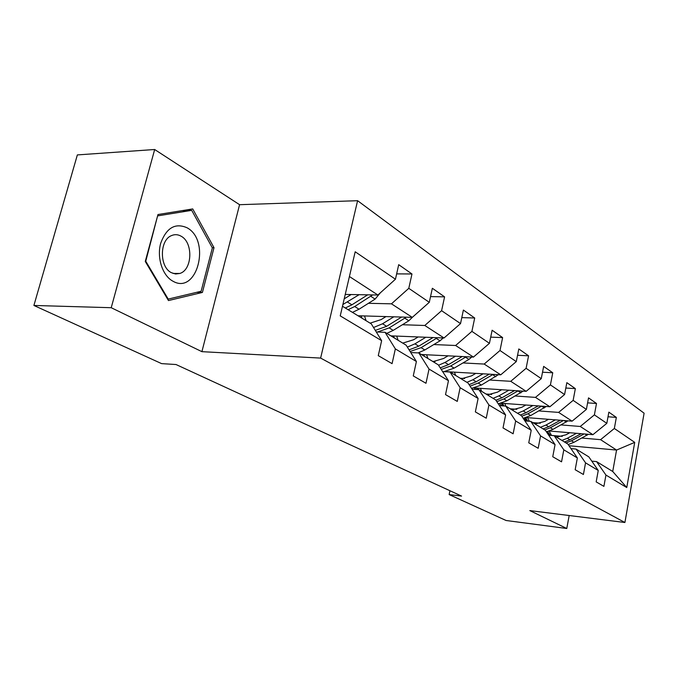 <?xml version="1.0" encoding="UTF-8"?>
<svg xmlns="http://www.w3.org/2000/svg" width="678" height="678" viewBox="0 0 678 678"><rect width="100%" height="100%" fill="white"/><g stroke="black" fill="none" stroke-linecap="round" stroke-linejoin="round"><path stroke-width="1.02" d="M154.669 149.507L111.217 307.71L201.908 351.662L239.58 204.697L154.669 149.507L77.36 154.915L33.9 305.456L161.627 363.628L176.026 364.527L461.557 496.084L449.15 494.567L506.076 520.492L566.774 528.493L569.181 515.517M239.58 204.697L357.594 200.696L644.1 413.19L624.913 522.501L320.626 358.086L357.594 200.696M342.483 306.27L371.324 323.906L381.638 340.678L378.273 355.645L392.079 363.645L395.35 348.899L416.402 361.51L413.266 375.917L425.979 383.282L429.038 369.078L448.463 380.714L445.522 394.604L457.269 401.41L460.133 387.714L478.109 398.478L475.354 411.893L486.245 418.199L488.931 404.961L505.619 414.961L503.025 427.92L513.136 433.784L515.67 420.987L531.205 430.293L528.755 442.827L538.179 448.294L540.569 435.903L555.062 444.582L552.748 456.735L561.553 461.828L563.816 449.828L577.359 457.947L575.173 469.727L583.411 474.498L585.555 462.854L598.25 470.464L596.174 481.889L603.903 486.372L605.946 475.066L626.76 487.541L634.718 442.37L616.565 450.056L600.572 439.666L581.851 438.047M381.638 340.678L340.237 315.88L355.187 251.775L395.444 279.226L398.715 264.674L411.978 273.98L396.647 273.878M634.718 442.37L614.344 428.479L616.344 417.402L608.852 412.148L606.818 423.343L594.394 414.877L596.496 403.478L588.529 397.876L586.385 409.41L573.139 400.376L575.351 388.63L566.842 382.655L564.579 394.545L550.417 384.892L552.756 372.773L543.654 366.391L541.264 378.646L526.103 368.307L528.577 355.806L518.814 348.95L516.28 361.611L500 350.509L502.618 337.593L492.126 330.228L489.44 343.314L471.905 331.364L474.702 317.999L463.388 310.058L460.531 323.601L441.598 310.694L444.582 296.854L432.352 288.269L429.293 302.303L408.792 288.328L411.978 273.98M416.402 361.51L406.156 345.195L385.062 332.305L376.282 331.966M368.434 303.303L391.452 303.829L412.292 317.363L357.992 315.753M385.062 332.305L395.35 348.899M408.792 288.328L391.452 303.829M429.293 302.303L412.292 317.363M448.463 380.714L438.302 364.849L418.826 352.941L410.775 352.552M402.401 324.728L424.801 325.482L444.039 337.983L390.884 335.856M418.826 352.941L429.038 369.078M441.598 310.694L424.801 325.482M460.531 323.601L444.039 337.983M478.109 398.478L468.049 383.036L450.014 372.01L442.607 371.578M433.818 344.551L455.616 345.5L473.447 357.086L421.402 354.518M450.014 372.01L460.133 387.714M471.905 331.364L455.616 345.5M489.44 343.314L473.447 357.086M505.619 414.961L495.669 399.918L478.914 389.681L472.083 389.223M432.564 361.34L435.132 361.476M462.955 362.942L484.177 364.061L500.745 374.824L444.573 371.578M478.914 389.681L488.931 404.961M500 350.509L484.177 364.061M516.28 361.611L500.745 374.824M531.205 430.293L521.382 415.639L505.771 406.097L499.449 405.63M460.209 378.239L464.616 378.51M490.058 380.053L510.737 381.307L526.17 391.333L474.125 387.935M505.771 406.097L515.67 420.987M526.103 368.307L510.737 381.307M541.264 378.646L526.17 391.333M555.062 444.582L545.366 430.301L530.798 421.394L524.925 420.928M486.024 394.02L491.736 394.41M515.331 396.011L535.484 397.384L549.9 406.749L501.127 403.224M530.798 421.394L540.569 435.903M550.417 384.892L535.484 397.384M564.579 394.545L549.9 406.749M577.359 457.947L567.8 444.014L554.172 435.683L548.697 435.208M510.178 408.783L516.899 409.292M538.951 410.936L558.613 412.402L572.096 421.165L526.094 417.555M554.172 435.683L563.816 449.828M573.139 400.376L558.613 412.402M586.385 409.41L572.096 421.165M598.25 470.464L588.826 456.87L576.046 449.056L570.935 448.59M532.823 422.631L540.349 423.241M561.079 424.92L580.258 426.47L592.911 434.683L549.324 431.013M576.046 449.056L585.555 462.854M594.394 414.877L580.258 426.47M606.818 423.343L592.911 434.683M626.76 487.541L612.726 471.481L596.572 461.608L591.792 461.142M551.528 435.42L562.282 436.352M568.978 445.734L616.565 450.056L612.726 471.481M596.572 461.608L605.946 475.066M614.344 428.479L600.572 439.666M111.217 307.71L33.9 305.456M201.908 351.662L320.626 358.086M624.913 522.501L529.832 510.593L566.774 528.493M449.946 490.736L449.15 494.567M345.238 294.43L377.892 295.015L349.416 276.522M395.444 279.226L377.892 295.015M616.344 417.402L608.013 416.775M596.496 403.478L587.597 402.859M575.351 388.63L565.816 388.036M552.756 372.773L542.519 372.214M528.577 355.806L517.543 355.28M502.618 337.593L490.711 337.136M474.702 317.999L461.794 317.618M444.582 296.854L430.538 296.6M145.27 261.462L168.466 300.557L202.417 292.438L214.002 247.69L192.722 208.926L157.982 214.528L145.27 261.462M212.256 247.699L214.002 247.69M196.645 292.328L202.417 292.438M569.749 432.734L565.961 434.801L556.579 437.157M549.468 435.276L548.231 434.522M576.478 433.301L567.35 438.268L561.918 440.42M588.402 434.301L573.919 442.336L568.164 444.548M551.553 435.454L549.095 431.089M581.148 433.691L569.867 439.827L564.443 441.963M546.587 431.793L549.748 435.301M566.028 442.929L571.444 440.802L584.08 433.937M550.316 435.352L547.485 431.572M172.949 281.209C197.103 295.303 211.214 240.707 187.094 227.783C175.204 222.596 166.39 227.8 160.661 243.377C156.66 257.903 162.593 275.819 172.949 281.209M171.415 272.692L175.585 273.988L179.78 273.471C192.408 269.937 193.391 242.512 181.102 236.198C177.95 234.41 174.763 234.198 171.542 235.58C159.406 240.071 159.338 267.09 171.415 272.692M158.059 215.816L191.713 210.35L212.358 247.894L201.12 291.269L168.212 299.1L145.762 261.233L157.627 215.824M182.026 210.655L191.713 210.35M167.593 299.083L168.212 299.1M145.338 261.233L145.762 261.233M548.502 419.318L544.587 421.479L534.993 423.962M526.077 421.013L523.204 418.284M555.375 419.851L545.993 425.038L540.425 427.284M568.02 420.843L552.985 429.369L546.4 431.835M529.357 421.284L527.603 417.673M560.359 420.241L548.663 426.691L543.112 428.928M524.577 417.987L526.959 421.089M544.807 429.954L550.341 427.733L563.494 420.487M527.781 421.157L525.594 417.707M525.857 405.012L521.814 407.283L512 409.902M501.517 405.783L499.584 403.605M532.874 405.52L523.23 410.936L517.526 413.283M546.315 406.486L530.688 415.555L523.153 418.292M505.898 406.173L504.771 403.486M538.213 405.902L526.077 412.699L520.399 415.038M501.161 403.232L502.881 405.885M521.789 416.241L527.874 413.809L541.569 406.147M503.949 405.961L502.5 403.325M501.678 389.731L497.499 392.121L487.457 394.901M475.558 389.452L474.439 387.96M508.847 390.206L498.915 395.876L493.075 398.333M523.145 391.138L506.89 400.808L498.262 403.842M481.634 391.342L480.422 388.35M514.577 390.579L501.966 397.757L495.906 400.274M476.524 388.096L477.363 389.57M496.847 401.69L503.881 398.944L518.17 390.808M478.668 389.664L477.973 388.189M475.795 373.383L471.473 375.9L461.193 378.841M483.126 373.807L472.897 379.748L466.913 382.341M498.364 374.68L481.431 385.036L471.524 388.375M455.709 375.493L454.421 372.146M489.296 374.163L476.159 381.773L469.091 384.638M470.066 386.129L478.21 383.045L493.143 374.383M452.429 373.485L451.76 371.993M448.039 355.831L443.556 358.501L433.022 361.62M455.523 356.204L444.971 362.459L438.564 365.256M471.795 357.001L468.947 359.416L454.141 368.137L443.971 371.663M427.945 358.518L426.581 354.772M462.184 356.526L448.48 364.628L440.234 367.874M421.979 354.543L422.191 355.001M441.242 369.442L450.684 365.993L466.295 356.73M424.428 356.365L423.682 354.628M418.182 336.949L413.529 339.78L402.74 343.11M425.835 337.254L414.944 343.848L407.351 347.094M443.243 337.958L440.022 340.822L424.809 349.967L418.156 352.907M398.139 340.297L396.698 336.093M433.039 337.542L418.724 346.187L409.08 349.848M391.664 335.89L391.952 336.517M410.105 351.484L421.089 347.661L437.429 337.72M394.359 337.983L393.528 335.966M385.985 316.584L381.138 319.592L370.086 323.152M393.799 316.812L382.545 323.779L373.544 327.508M412.741 316.957L408.834 320.779L393.206 330.381L386.799 333.364M366.061 320.686L364.544 315.948M401.63 317.041L386.63 326.313L375.315 330.398M359.026 315.779L359.391 316.609M377.434 332.008L389.189 327.889L406.308 317.185M361.984 318.194L361.069 315.846M351.162 294.54L344.212 298.854M359.145 294.684L342.89 304.507M380.409 292.752L375.112 299.1L359.043 309.219L352.467 312.372M367.688 294.837L351.916 304.803L345.305 307.998M348.094 309.702L354.687 306.524L372.663 294.922M569.867 439.827L567.35 438.268M573.919 442.336L571.444 440.802M586.97 435.268L585.021 434.022M548.663 426.691L545.993 425.038M552.985 429.369L550.341 427.733M566.35 422.021L564.045 420.538M526.077 412.699L523.23 410.936M530.688 415.555L527.874 413.809M544.392 407.902L541.671 406.156M501.966 397.757L498.915 395.876M506.89 400.808L503.881 398.944M520.941 392.833L517.975 390.926M476.159 381.773L472.897 379.748M481.431 385.036L478.21 383.045M495.855 376.705L492.677 374.663M448.48 364.628L444.971 362.459M454.141 368.137L450.684 365.993M468.947 359.416L465.54 357.221M418.724 346.187L414.944 343.848M424.809 349.967L421.089 347.661M440.022 340.822L436.352 338.458M386.63 326.313L382.545 323.779M393.206 330.381L389.189 327.889M408.834 320.779L404.868 318.228M351.916 304.803L347.5 302.066M359.043 309.219L354.687 306.524M375.112 299.1L370.815 296.337M173.051 273.429L179.78 273.471"/></g></svg>
